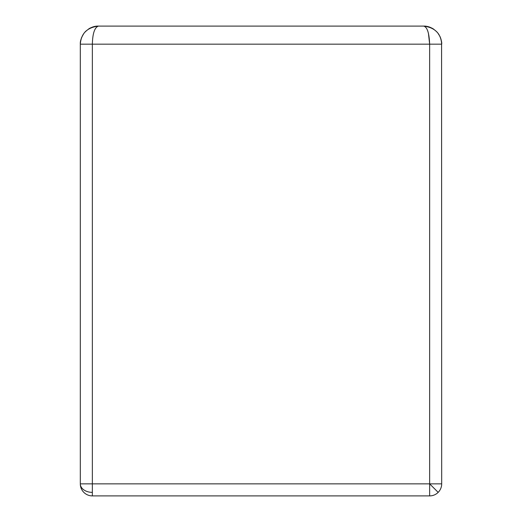 <?xml version="1.0" encoding="UTF-8"?>
<svg xmlns="http://www.w3.org/2000/svg" width="522" height="522" viewBox="0 0 522 522"><rect width="100%" height="100%" fill="white"/><g stroke="black" fill="none" stroke-linecap="round" stroke-linejoin="round"><path stroke-width="0.78" d="M429.645 495.9A12.045 12.045 0 0 0 438.167 492.37A12.045 12.045 45 0 0 441.69 483.855L429.645 483.855L429.645 495.9L92.355 495.9A12.045 12.045 0 0 1 80.31 483.855L429.645 483.855L438.167 492.37M80.434 42.028L80.31 44.168C81.093 33.519 87.115 27.496 98.377 26.1L423.623 26.1C427.185 26.883 429.195 32.906 429.645 44.168L428.431 33.291M427.113 26.439L423.623 26.1C434.891 27.496 440.914 33.519 441.69 44.168L92.355 44.168C92.616 33.506 94.626 27.483 98.377 26.1L93.529 26.766M92.785 26.987L90.41 27.947M90.052 28.129L89.68 28.332M89.516 28.423L88.707 28.906M85.862 31.137L84.936 32.09M81.562 37.551L81.412 37.943M80.31 44.168L80.31 483.855A12.045 8.515 180 0 0 92.355 492.37L92.355 44.168L80.31 44.168M441.69 483.855L441.573 42.086M441.097 39.581L440.34 37.316M439.113 34.863L438.356 33.708M438.336 33.682L437.064 32.09M433.749 29.206L433.417 28.984M433.006 28.73L432.327 28.338M431.935 28.129L428.327 26.726M92.355 495.9L92.355 492.37M429.645 44.168L429.645 483.855M98.364 26.1C96.988 26.061 90.671 25.819 84.172 33.003C81.419 37.271 80.127 40.931 80.31 43.979M441.69 43.979C441.912 42.68 441.358 40.207 440.007 36.553L437.841 33.017C431.524 25.963 425.241 26.048 423.636 26.1C425.13 26.054 431.42 25.891 437.827 32.997L440 36.533C441.351 40.187 441.912 42.674 441.69 43.979"/></g></svg>
